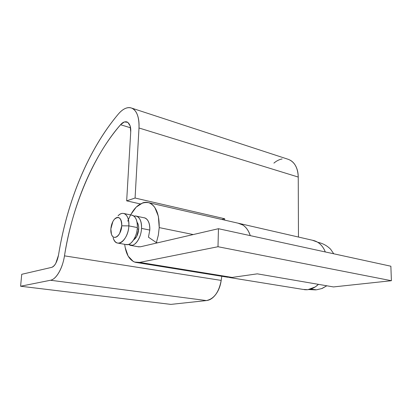 <?xml version="1.0" encoding="UTF-8"?>
<svg xmlns="http://www.w3.org/2000/svg" width="412" height="412" viewBox="0 0 412 412"><rect width="100%" height="100%" fill="white"/><g stroke="black" fill="none" stroke-linecap="round" stroke-linejoin="round"><path stroke-width="0.62" d="M121.746 225.817C121.411 235.247 113.532 241.417 111.436 234.165L110.859 228.928C111.219 224.803 112.466 221.522 114.603 219.081C119.027 215.826 121.406 218.072 121.746 225.817L128.853 225.879L121.746 225.817L119.691 233.326C118.491 235.561 117.132 236.879 115.628 237.281C114.124 237.673 112.909 237.049 111.987 235.412C111.065 233.774 110.689 231.616 110.859 228.928L112.862 221.584C114.021 219.375 115.355 218.036 116.848 217.572C118.347 217.109 119.578 217.68 120.546 219.277C121.504 220.889 121.906 223.067 121.746 225.817M113.31 238.296C116.426 249.172 128.369 240.093 128.853 225.879C128.472 235.092 122.616 244.146 117.884 243.121C115.705 242.709 114.124 240.922 113.135 237.755M126.34 244.635C131.124 245.665 137 236.709 137.345 227.573L128.853 225.879L137.345 227.573C137.562 223.474 136.918 220.235 135.424 217.85C134.327 216.109 133.014 215.198 131.49 215.121M133.514 240.016C136.449 238.028 138.175 234.413 138.684 229.175L137.242 228.892L138.684 229.175C138.823 226.471 138.401 224.324 137.407 222.732L137.062 222.238C138.267 223.85 138.808 226.157 138.684 229.175L136.65 236.545L133.498 240.036M128.359 244.47L132.262 245.294C134.57 244.743 136.64 242.817 138.468 239.521C140.291 236.205 141.311 232.502 141.532 228.408C141.743 224.329 141.089 221.1 139.586 218.72C138.108 216.418 136.254 215.569 134.029 216.182L135.934 216.058C139.761 217.093 141.625 221.208 141.532 228.408L149.798 230.061L141.532 228.408C141.203 237.508 135.321 246.417 130.511 245.382L128.405 244.46M310.756 289.08L316.493 289.816L310.756 289.08M322.184 288.426L326.814 285.789L321.607 288.637M318.615 289.281L316.493 289.816M328.894 247.633L330.63 249.234L333.751 253.792L330.579 249.178L328.987 247.705M125.547 244.481L128.086 244.543C130.383 243.986 132.443 242.05 134.271 238.739C136.089 235.401 137.119 231.683 137.345 227.573C137.453 220.343 135.605 216.212 131.799 215.182M118.033 215.847C119.82 213.993 121.612 213.179 123.409 213.406C127.174 214.431 128.987 218.587 128.853 225.879C129.641 215.358 123.306 209.847 118.028 215.852M304.097 289.61C309.175 290.3 313.959 288.544 318.455 284.352L315.201 286.963L307.805 289.693L303.072 289.42M224.684 218.741L224.648 220.106L224.684 218.741L135.079 198.033L224.684 218.741L221.805 219.452L224.684 218.741M290.161 160.16C292.633 161.514 294.595 163.688 296.043 166.675C297.485 169.672 298.216 173.133 298.242 177.057L298.463 237.044L298.242 177.057L138.988 127.988L135.079 198.033L126.669 200.85L130.722 131.938L130.151 125.948L127.833 122.343L124.357 121.931L120.567 124.733C113.449 132.988 106.904 142.109 100.919 152.095C94.935 162.076 89.579 172.69 84.836 183.927C80.098 195.159 76.024 206.819 72.615 218.901C69.201 230.977 66.492 243.296 64.483 255.857C63.443 262.295 61.594 267.836 58.921 272.476C56.253 277.075 53.452 279.666 50.511 280.248L20.6 286.237L21.728 274.304L51.598 267.383C53.06 267.043 54.446 265.725 55.754 263.433L58.483 255.234C60.646 241.777 63.551 228.578 67.197 215.625C70.843 202.673 75.19 190.153 80.242 178.072C85.294 165.979 91.016 154.531 97.407 143.726C103.798 132.911 110.807 122.982 118.44 113.944C120.891 111.049 123.404 109.134 125.974 108.191C128.549 107.254 130.882 107.455 132.983 108.789C135.079 110.133 136.671 112.502 137.752 115.89C138.823 119.295 139.241 123.327 138.988 127.988L135.079 198.033L126.669 200.85L130.722 131.938C131.047 126.845 129.775 123.492 126.911 121.88C124.625 121.422 122.508 122.374 120.567 124.733L130.558 127.787L120.567 124.733C92.994 155.993 71.791 207.751 64.483 255.857C62.573 268.403 56.181 279.357 50.511 280.248L20.6 286.237L170.867 304.391L206.448 300.569L50.511 280.248L206.448 300.569C214.044 298.896 218.957 292.17 221.187 280.402L64.483 255.857L221.187 280.402C220.441 285.846 218.664 290.486 215.852 294.317C213.035 298.118 209.904 300.204 206.448 300.569L170.867 304.391L20.6 286.237L21.728 274.304L51.598 267.383C54.822 266.101 57.119 262.053 58.483 255.234C67.161 201.653 87.947 150.169 118.44 113.944C122.977 108.722 127.339 106.76 131.536 108.062C136.81 110.437 139.292 117.08 138.988 127.988L298.242 177.057C297.876 167.838 294.616 161.952 288.472 159.398M239.753 223.587C244.573 225.179 248.086 229.196 250.295 235.638C248.05 229.098 244.47 225.06 239.557 223.531M312.451 240.253L317.348 242.05C320.294 243.765 322.648 246.391 324.424 249.93L325.32 251.959C322.884 246.016 319.166 242.251 314.16 240.66M140.291 203.93L126.669 200.85L140.291 203.93M221.79 276.277L221.187 280.402L221.79 276.277M273.898 163.116C276.514 160.881 279.259 159.49 282.132 158.95M238.105 223.191L242.812 225.014C245.624 226.801 247.849 229.613 249.481 233.439L250.3 235.638M232.193 277.415L227.609 277.219M137.938 246.7L140.513 246.773L138.293 246.762M127.766 221.136C133.344 207.344 140.399 201.221 148.938 202.761C155.937 205.753 159.362 214.034 159.217 227.604L193.233 234.557L159.217 227.604L158.321 235.185L156.385 242.601L148.449 237.183L149.798 230.061C149.896 223.325 148.166 219.272 144.622 217.902L136.851 216.254M130.537 214.915L136.233 207.076L142.84 202.807C145.117 202.076 147.3 202.112 149.386 202.925C151.477 203.739 153.3 205.3 154.866 207.591L158.357 216.254L159.217 227.604L158.332 235.19L156.385 242.601L157.564 242.823L156.385 242.601L148.449 237.183L149.798 230.061C149.994 226.013 149.324 222.81 147.795 220.446C146.667 218.72 145.333 217.814 143.788 217.721M257.304 273.841L333.488 286.932L391.4 280.716L218 246.726L139.668 262.403L232.172 277.42L257.304 273.841L333.488 286.932L391.4 280.716L390.87 266.219L391.4 280.716L218 246.726L139.668 262.403L134.647 262.068C129.136 259.709 125.825 253.797 124.707 244.331L125.145 247.416L128.153 256.12L133.215 261.424C135.208 262.526 137.356 262.851 139.668 262.403L232.172 277.42L257.304 273.841M226.878 277.013L232.172 277.42L227.362 277.178M140.513 246.773L218.453 228.712L390.87 266.219L218.453 228.712L218 246.726L218.453 228.712L140.513 246.773M250.311 235.643L248.745 231.858C246.618 227.738 243.816 225.045 240.335 223.783L238.157 223.206M125.897 244.543L118.095 243.147M138.957 246.881L130.918 245.444M316.514 289.811L321.947 288.513M315.71 289.894L308.846 289.543M317.755 242.292C322.694 243.312 326.963 245.603 330.573 249.172M132.309 215.291L123.914 213.514M303.134 289.43L229.499 277.523M239.681 223.551L313.846 240.572M131.593 108.078L288.318 159.346M239.454 223.5L148.603 202.653M227.671 277.23L137.067 262.583"/></g></svg>
